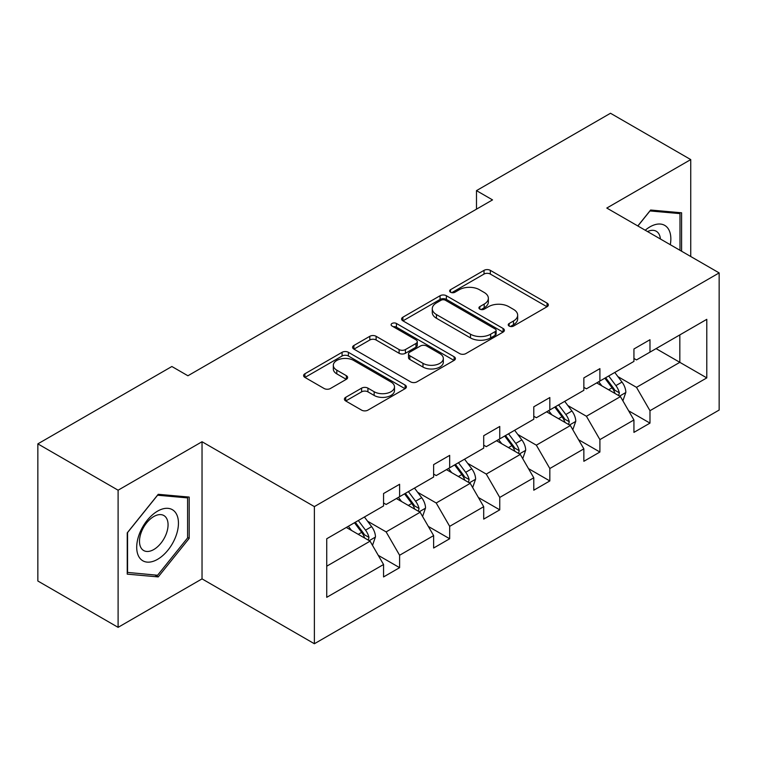 <?xml version="1.0" encoding="UTF-8"?>
<svg xmlns="http://www.w3.org/2000/svg" width="757" height="757" viewBox="0 0 757 757"><rect width="100%" height="100%" fill="white"/><g stroke="black" fill="none" stroke-linecap="round" stroke-linejoin="round"><path stroke-width="1.14" d="M509.149 326.059A3.123 1.798 0 0 0 513.568 326.059L547.037 306.736A4.457 2.574 0 0 0 548.342 304.91A4.457 2.574 0 0 0 547.037 303.093L490.328 270.353A4.457 2.574 0 0 0 484.026 270.353L450.547 289.676A3.123 1.798 0 0 0 449.639 290.953A3.123 1.798 0 0 0 450.547 292.23A3.123 1.798 0 0 0 454.957 292.23L459.291 289.723A14.26 8.232 0 0 1 479.455 289.723L484.187 292.457A14.26 8.232 0 0 1 488.36 298.277A14.26 8.232 0 0 1 484.187 304.096L479.853 306.594A3.123 1.798 0 0 0 478.935 307.872A3.123 1.798 0 0 0 479.853 309.14A3.123 1.798 0 0 0 484.262 309.14L488.596 306.642A14.26 8.232 0 0 1 508.761 306.642L513.483 309.367A14.26 8.232 0 0 1 517.665 315.196A14.26 8.232 0 0 1 513.483 321.015L509.149 323.513A3.123 1.798 0 0 0 508.24 324.791A3.123 1.798 0 0 0 509.149 326.059L509.149 323.513M345.712 397.321A4.457 2.574 0 0 0 344.407 399.138A4.457 2.574 0 0 0 345.712 400.964L361.619 410.143A4.457 2.574 0 0 0 367.921 410.143L405.099 388.682A4.457 2.574 0 0 0 406.405 386.865A4.457 2.574 0 0 0 405.099 385.048L348.39 352.298A4.457 2.574 0 0 0 342.088 352.298L304.91 373.769A4.457 2.574 0 0 0 303.604 375.586A4.457 2.574 0 0 0 304.91 377.402L324.128 388.502A4.457 2.574 0 0 0 330.43 388.502L346.337 379.314A4.457 2.574 0 0 0 347.643 377.497A4.457 2.574 0 0 0 346.337 375.671L336.808 370.173A11.923 6.879 0 0 1 333.317 365.309A11.923 6.879 0 0 1 340.678 358.95A11.923 6.879 0 0 1 353.661 360.436L391 382.001A11.923 6.879 0 0 1 394.492 386.865A11.923 6.879 0 0 1 387.13 393.224A11.923 6.879 0 0 1 374.147 391.729L367.921 388.133A4.457 2.574 0 0 0 361.619 388.133L345.712 397.321L345.712 400.964M202.034 441.738L118.101 490.205L37.85 443.867L37.85 581.007L118.101 627.345L202.034 578.878L314.382 643.743L314.382 506.603L202.034 441.738L202.034 578.878M690.744 256.509L690.744 159.585L606.802 208.052L719.15 272.908L314.382 506.603M690.744 159.585L610.492 113.257L476.484 190.632L476.484 209.159M37.85 443.867L171.867 366.502L187.916 375.765L492.533 199.895L476.484 190.632M459.603 353.576A4.457 2.574 0 0 0 465.905 353.576L503.083 332.105A4.457 2.574 0 0 0 504.389 330.289A4.457 2.574 0 0 0 503.083 328.472L446.375 295.732A4.457 2.574 0 0 0 440.072 295.732L402.894 317.192A4.457 2.574 0 0 0 401.589 319.009A4.457 2.574 0 0 0 402.894 320.826L459.603 353.576M393.271 326.731A3.123 1.798 0 0 1 396.431 327.175L396.431 323.466L454.096 356.755A4.457 2.574 0 0 1 455.402 358.572A4.457 2.574 0 0 1 454.096 360.398L416.918 381.859A4.457 2.574 0 0 1 410.616 381.859L353.898 349.119L353.898 345.476A4.457 2.574 0 0 0 352.592 347.302A4.457 2.574 0 0 0 353.898 349.119M353.898 345.476L369.813 336.297A4.457 2.574 0 0 1 376.115 336.297L399.109 349.573A4.457 2.574 0 0 0 405.411 349.573L415.972 343.479A4.457 2.574 0 0 0 417.277 341.662A4.457 2.574 0 0 0 415.972 339.836L392.022 326.012A3.123 1.798 0 0 1 391.114 324.744A3.123 1.798 0 0 1 393.034 323.078A3.123 1.798 0 0 1 396.431 323.466M118.101 490.205L118.101 627.345M326.74 538.757L383.553 505.95L383.553 493.536L399.601 484.272L399.601 496.687L433.629 477.042L433.629 464.628L449.677 455.364L449.677 467.779L483.704 448.135L483.704 435.72L499.752 426.456L499.752 438.871L533.78 419.227L533.78 406.812L549.828 397.539L549.828 409.953L583.855 390.309L583.855 377.894L599.904 368.631L599.904 381.045L633.931 361.401L633.931 348.986L649.979 339.723L649.979 352.137L706.792 319.331L706.792 377.894L649.979 410.701L649.979 423.116L633.931 432.379L633.931 419.965L599.904 439.609L599.904 452.024L583.855 461.297L583.855 448.873L549.828 468.517L549.828 480.941L533.78 490.205L533.78 477.79L499.752 497.434L499.752 509.849L483.704 519.113L483.704 506.698L449.677 526.342L449.677 538.757L433.629 548.021L433.629 535.606L399.601 555.25L399.601 567.665L383.553 576.938L383.553 564.514L326.74 597.32L326.74 538.757M314.382 643.743L719.15 410.048L719.15 272.908M396.394 498.541L420.144 512.252L386.127 531.897L367.542 521.176M386.127 531.897L399.601 555.25M420.144 512.252L433.629 535.606M383.553 502.989L386.127 504.474L399.601 496.687M446.469 469.633L470.22 483.345L436.202 502.989L417.618 492.268M436.202 502.989L449.677 526.342M470.22 483.345L483.704 506.698M433.629 474.081L436.202 475.566L449.677 467.779M496.545 440.725L520.296 454.437L486.268 474.081L467.694 463.35M486.268 474.081L499.752 497.434M520.296 454.437L533.78 477.79M483.704 445.173L486.268 446.649L499.752 438.871M546.62 411.808L570.371 425.529L536.344 445.173L517.769 434.442M536.344 445.173L549.828 468.517M570.371 425.529L583.855 448.873M533.78 416.255L536.344 417.741L549.828 409.953M596.696 382.9L620.447 396.611L586.42 416.255L567.845 405.534M586.42 416.255L599.904 439.609M620.447 396.611L633.931 419.965M583.855 387.347L586.42 388.833L599.904 381.045M656.073 348.617L679.833 362.329L636.495 387.347L617.92 376.626M636.495 387.347L649.979 410.701M706.792 377.894L679.833 362.329L679.833 334.906L706.792 319.331M633.931 358.44L636.495 359.925L649.979 352.137M326.74 566.189L370.078 541.17L346.318 527.449M370.078 541.17L383.553 564.514M628.632 410.796L649.979 423.116M578.556 439.703L599.904 452.024M528.481 468.611L549.828 480.941M478.405 497.519L499.752 509.849M428.33 526.437L449.677 538.757M378.263 555.345L399.601 567.665M681.593 251.229L681.593 212.793L650.623 210.02L637.81 225.955M189.193 538.369L189.193 497.075L158.222 494.302L127.242 532.843L127.242 574.137L158.222 576.91L189.193 538.369L187.594 537.451M510.398 326.504L513.483 324.715A14.26 8.232 0 0 0 517.665 318.896L517.665 315.196M488.36 298.277L488.36 301.977A14.26 8.232 0 0 1 484.187 307.806L481.102 309.585M546.98 306.765L490.328 274.062A4.457 2.574 0 0 0 484.026 274.062L451.797 292.666M503.027 332.143L446.375 299.431A4.457 2.574 0 0 0 440.072 299.431L402.951 320.864M495.21 331.566A3.123 1.798 0 0 0 496.128 330.289A3.123 1.798 0 0 0 495.21 329.021L445.428 300.274A3.123 1.798 0 0 0 441.019 300.274L436.448 302.914A14.26 8.232 0 0 0 432.275 308.733A14.26 8.232 0 0 0 436.448 314.552L470.476 334.197A14.26 8.232 0 0 0 490.64 334.197L495.21 331.566L495.21 335.266A3.123 1.798 0 0 0 496.128 333.998L496.128 330.289M432.275 308.733L432.275 312.442A14.26 8.232 0 0 0 436.448 318.262L436.448 314.552M495.21 335.266L490.64 337.906A14.26 8.232 0 0 1 470.476 337.906L436.448 318.262M353.964 349.147L369.813 339.997L369.813 336.297M417.277 341.662L417.277 345.362A4.457 2.574 0 0 1 415.972 347.189L405.411 353.282A4.457 2.574 0 0 1 399.109 353.282L376.115 339.997A4.457 2.574 0 0 0 369.813 339.997M396.431 327.175L454.039 360.427M422.983 363.351A11.923 6.879 0 0 0 435.966 364.846A11.923 6.879 0 0 0 443.328 358.487A11.923 6.879 0 0 0 439.836 353.623L426.683 346.025A4.457 2.574 0 0 0 420.381 346.025L409.83 352.119A4.457 2.574 0 0 0 408.525 353.935A4.457 2.574 0 0 0 409.83 355.752L422.983 363.351L422.983 367.06A11.923 6.879 0 0 0 435.966 368.545A11.923 6.879 0 0 0 443.328 362.196L443.328 358.487M408.525 353.935L408.525 357.645A4.457 2.574 0 0 0 409.83 359.461L409.83 355.752M422.983 367.06L409.83 359.461M394.492 386.865L394.492 390.565A11.923 6.879 0 0 1 387.13 396.923A11.923 6.879 0 0 1 374.147 395.438L367.921 391.842A4.457 2.574 0 0 0 361.619 391.842L345.769 400.992M333.317 365.309L333.317 369.009A11.923 6.879 0 0 0 336.808 373.882L336.808 370.173M346.28 379.352L336.808 373.882M405.042 388.72L348.39 356.008A4.457 2.574 0 0 0 342.088 356.008L304.967 377.44M154.948 575.017L158.222 576.91M622.888 400.841L625.84 392.315A12.027 6.945 -120 0 0 621.999 382.067L614.788 372.453M601.862 385.89L598.74 381.717M618.668 395.589L619.34 392.826A12.027 6.945 -120 0 0 615.895 385.597L608.694 375.974M605.676 377.715L613.615 388.303A6.132 3.539 60 0 1 614.722 390.158L619.34 392.826M604.843 378.197L612.044 387.821A12.027 6.945 60 0 1 615.044 393.498M572.812 429.749L575.765 421.223A12.027 6.945 -120 0 0 571.923 410.985L564.713 401.361M551.796 414.798L548.664 410.625M568.592 424.497L569.264 421.734A12.027 6.945 -120 0 0 565.829 414.505L558.619 404.881M555.6 406.623L563.539 417.211A6.132 3.539 60 0 1 564.646 419.075L569.264 421.734M554.767 407.105L561.978 416.728A12.027 6.945 60 0 1 564.968 422.406M522.737 458.657L525.689 450.131A12.027 6.945 -120 0 0 521.847 439.893L514.646 430.269M501.721 443.706L498.598 439.543M518.517 453.415L519.198 450.652A12.027 6.945 -120 0 0 515.754 443.413L508.543 433.789M505.534 435.53L513.464 446.119A6.132 3.539 60 0 1 514.571 447.983L519.198 450.652M504.692 436.013L511.902 445.636A12.027 6.945 60 0 1 514.892 451.314M670.295 244.71A29.504 17.032 120 0 0 645.229 230.232M660.397 238.994A20.202 11.667 120 0 0 656.281 231.264A20.202 11.667 120 0 0 647.528 231.557M637.877 225.993L649.979 210.938L679.985 213.616L679.985 250.302M677.998 212.471L679.985 213.616M175.652 536.845A29.504 17.032 120 0 0 168.007 508.344A29.504 17.032 120 0 0 139.506 533.619A29.504 17.032 120 0 0 147.151 562.12A29.504 17.032 120 0 0 175.652 536.845M166.152 534.149A20.202 11.667 120 0 0 163.881 515.545A20.202 11.667 120 0 0 141.408 531.934A20.202 11.667 120 0 0 143.679 550.538A20.202 11.667 120 0 0 166.152 534.149M127.564 572.576L127.564 532.559L157.579 495.22L187.594 497.898L187.594 537.915L157.579 575.254L127.242 572.387M185.607 496.753L187.594 497.898M472.661 487.574L475.614 479.049A12.027 6.945 -120 0 0 471.772 468.801L464.571 459.187M451.645 472.623L448.523 468.451M468.451 482.323L469.122 479.56A12.027 6.945 -120 0 0 465.678 472.321L458.468 462.707M455.459 464.438L463.388 475.027A6.132 3.539 60 0 1 464.505 476.891L469.122 479.56M454.616 464.93L461.827 474.544A12.027 6.945 60 0 1 464.826 480.231M422.586 516.482L425.538 507.956A12.027 6.945 -120 0 0 421.696 497.709L414.495 488.095M401.57 501.531L398.447 497.358M418.375 511.23L419.047 508.467A12.027 6.945 -120 0 0 415.602 501.238L408.392 491.615M405.383 493.356L413.313 503.944A6.132 3.539 60 0 1 414.429 505.799L419.047 508.467M404.541 493.838L411.751 503.462A12.027 6.945 60 0 1 414.751 509.139M372.51 545.39L375.463 536.864A12.027 6.945 -120 0 0 371.63 526.626L364.42 517.003M351.494 530.439L348.371 526.266M368.299 540.138L368.971 537.375A12.027 6.945 -120 0 0 365.527 530.146L358.316 520.523M355.307 522.264L363.237 532.852A6.132 3.539 60 0 1 364.354 534.716L368.971 537.375M354.465 522.746L361.676 532.37A12.027 6.945 60 0 1 364.675 538.047M513.483 324.715L513.483 321.015M479.853 309.14L479.853 306.594M484.187 307.806L484.187 304.096M450.547 292.23L450.547 289.676M484.026 274.062L484.026 270.353M490.328 274.062L490.328 270.353M547.037 306.736L547.037 303.093M402.894 320.826L402.894 317.192M440.072 299.431L440.072 295.732M446.375 299.431L446.375 295.732M503.083 332.105L503.083 328.472M470.476 337.906L470.476 334.197M490.64 337.906L490.64 334.197M376.115 339.997L376.115 336.297M399.109 353.282L399.109 349.573M405.411 353.282L405.411 349.573M415.972 347.189L415.972 343.479M454.096 360.398L454.096 356.755M361.619 391.842L361.619 388.133M367.921 391.842L367.921 388.133M374.147 395.438L374.147 391.729M346.337 379.314L346.337 375.671M304.91 377.402L304.91 373.769M342.088 356.008L342.088 352.298M348.39 356.008L348.39 352.298M405.099 388.682L405.099 385.048M619.576 396.119L625.755 392.552M615.895 385.597L621.999 382.067M608.628 389.789L612.044 387.821M569.501 425.027L575.68 421.46M565.829 414.505L571.923 410.985M558.552 418.706L561.978 416.728M519.434 453.935L525.613 450.368M515.754 443.413L521.847 439.893M508.477 447.614L511.902 445.636M469.359 482.843L475.538 479.276M465.678 472.321L471.772 468.801M458.401 476.522L461.827 474.544M419.283 511.76L425.462 508.193M415.602 501.238L421.696 497.709M408.326 505.43L411.751 503.462M369.208 540.668L375.387 537.101M365.527 530.146L371.63 526.626M358.25 534.338L361.676 532.37"/></g></svg>
